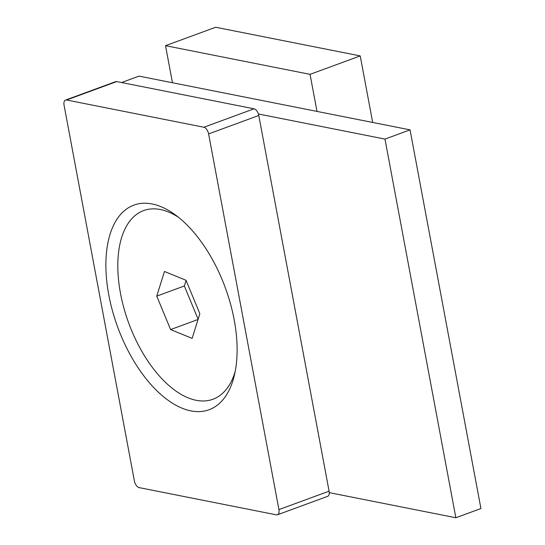 <?xml version="1.0" encoding="UTF-8"?>
<svg xmlns="http://www.w3.org/2000/svg" width="545" height="545" viewBox="0 0 545 545"><rect width="100%" height="100%" fill="white"/><g stroke="black" fill="none" stroke-linecap="round" stroke-linejoin="round"><path stroke-width="0.82" d="M65.523 100.069L115.69 81.641A6.281 3.304 69.8 0 1 116.739 81.573L254.052 108.809A6.281 3.304 69.8 0 1 258.391 113.973A6.281 3.304 69.8 0 1 258.78 115.486L329.091 491.174A6.281 3.304 69.8 0 1 329.255 492.639A6.281 3.304 69.8 0 1 327.64 496.352L277.473 514.78A6.281 3.304 69.8 0 1 276.424 514.848L139.111 487.612A6.281 3.304 69.8 0 1 134.383 480.935L64.072 105.246A6.281 3.304 69.8 0 1 65.523 100.069A6.281 3.304 69.8 0 1 66.572 100.001L203.884 127.237A6.281 3.304 69.8 0 1 208.612 133.92L278.924 509.602A6.281 3.304 69.8 0 1 277.473 514.78M234.193 319.861A109 57.3 69.8 0 1 234.282 375.662A109 57.3 69.8 0 1 157.485 391.358A109 57.3 69.8 0 1 106.486 252.526A109 57.3 69.8 0 1 175.183 214.771A109 57.3 69.8 0 1 234.193 319.861M178.508 217.312A100.478 52.817 -110.2 0 0 120.513 293.462A100.478 52.817 -110.2 0 0 176.853 391.705A100.478 52.817 -110.2 0 0 235.174 371.574M198.114 319.275L184.346 285.982L186.083 280.437M199.852 313.729L192.133 338.377L170.585 329.568L156.756 296.119L164.474 271.478L186.022 280.28L199.852 313.729M184.346 285.982L156.756 296.119M198.053 319.479L170.585 329.568M455.845 517.75L480.928 508.533L410.058 129.867L384.974 139.084L455.845 517.75L329.255 492.639M410.058 129.867L139.043 76.116L121.576 82.533M384.974 139.084L258.391 113.973M316.999 111.412L310.057 74.345L165.517 45.678L172.458 82.745M372.678 122.455L360.225 55.917L215.684 27.25L165.517 45.678M310.057 74.345L360.225 55.917M329.091 491.174L278.924 509.602M258.78 115.486L208.612 133.92M254.052 108.809L203.884 127.237M116.739 81.573L66.572 100.001"/></g></svg>

